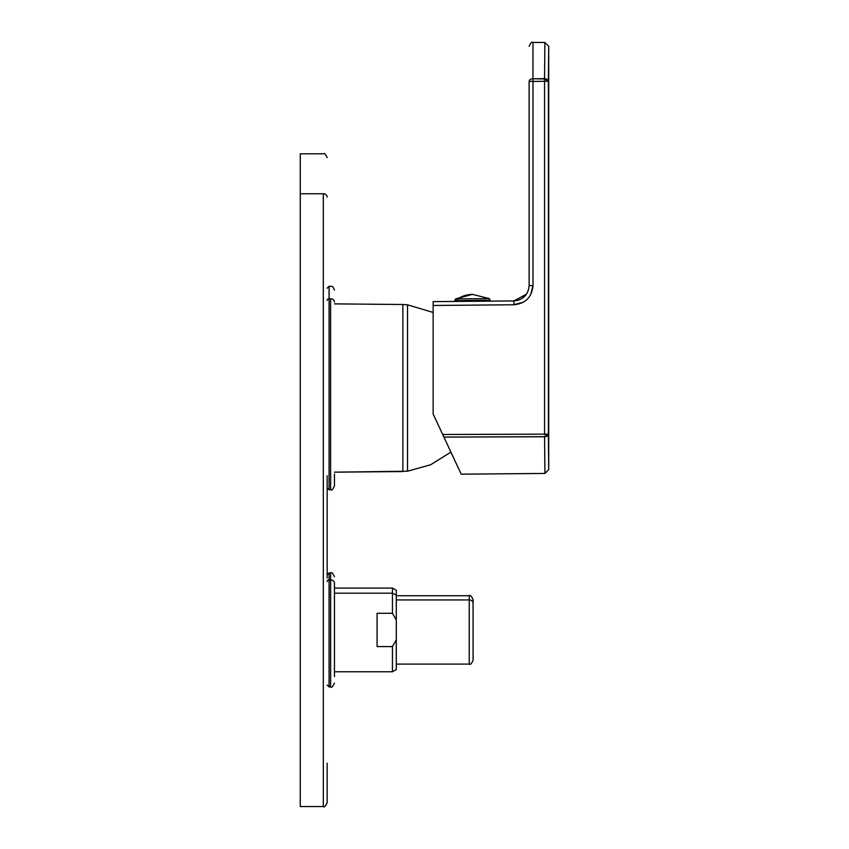 <?xml version="1.0" encoding="UTF-8"?>
<svg xmlns="http://www.w3.org/2000/svg" width="849" height="849" viewBox="0 0 849 849"><rect width="100%" height="100%" fill="white"/><g stroke="black" fill="none" stroke-linecap="round" stroke-linejoin="round"><path stroke-width="1.27" d="M544.57 436.694L443.91 437.097L544.57 436.768L544.909 473.445L461.198 474.167L433.139 414.004L433.139 301.628L513.91 300.928L433.139 301.628L433.139 414.004L458.375 468.117M526.539 294.115L513.91 300.928C523.164 299.952 528.237 294.836 529.129 285.572L533.002 285.572C531.888 297.15 525.552 303.549 513.974 304.759L513.91 300.928L513.974 304.759L433.139 305.47L513.974 304.759C525.552 303.549 531.888 297.15 533.002 285.572L533.002 81.408L544.57 81.302L544.57 434.147L442.7 434.497L544.57 434.147L544.57 434.784M523.143 302.34L513.974 304.653M544.57 434.837L544.57 434.147L548.369 434.147L548.719 469.603L544.909 473.445L544.57 436.768L548.369 434.147A3.842 2.621 179.6 0 1 544.57 436.768L544.57 436.757M544.909 473.445L548.719 469.603L548.369 434.147L544.57 434.147L544.57 81.302L533.002 81.408L533.002 285.572L529.129 285.572L529.129 81.408L533.002 81.377L529.129 81.408A3.842 2.643 0 0 1 532.97 78.766L544.538 78.66L544.57 81.302L548.369 81.302L548.369 434.147L548.719 46.292L548.369 81.302L544.57 81.292M532.97 78.787L533.002 81.408M530.678 294.72L533.002 285.572M522.432 298.254L526.56 294.083M490.382 301.13L489.374 298.625L457.696 298.901L489.374 298.625L472.469 294.37A34.554 30.331 89.5 0 0 457.696 298.901A1.921 1.687 89.5 0 0 456.847 300.588A1.921 1.687 -90.5 0 1 457.696 298.901A34.554 30.331 -90.5 0 1 472.469 294.37L455.626 298.922L457.696 298.901L455.626 298.922L454.661 300.61L456.847 300.588L456.858 301.427L456.847 300.588L490.372 300.291L454.661 300.61L454.671 301.437M544.538 78.978L532.97 78.766A3.842 2.643 180 0 0 529.129 81.408L529.129 285.572M544.538 78.66A3.842 2.643 0.5 0 1 548.369 81.302L544.538 78.66L544.878 42.45L544.538 78.66M532.97 78.766L532.97 42.45L532.97 78.766M544.878 42.45L548.719 46.292L544.878 42.45L532.97 42.45C532.047 41.463 530.763 42.737 529.129 46.292M548.369 81.302L548.613 55.599M396.281 595.754L469.232 595.754L469.232 599.935L396.281 599.935L469.232 599.935L469.232 664.098L469.232 595.754C470.166 594.778 471.45 596.051 473.073 599.585L473.073 603.299A3.842 3.375 180 0 0 469.232 599.935A3.842 3.375 0 0 1 473.073 603.299L473.073 660.257C471.482 663.78 470.197 665.054 469.232 664.098L396.281 664.098M473.073 656.542L473.073 599.585M334.453 473.954L334.453 485.936C332.755 489.512 331.481 490.796 330.622 489.777L330.622 298.731A3.842 3.375 0 0 1 334.453 302.095A3.842 3.375 180 0 0 330.622 298.731L330.622 489.777L329.083 489.777L329.083 298.731L330.622 298.731L329.083 298.731L329.083 286.272L329.083 489.777L327.162 487.857M327.162 300.408A1.921 1.687 0 0 1 329.083 298.731A1.921 1.687 180 0 0 327.162 300.408M327.162 763.23L327.162 802.708C325.538 806.242 324.254 807.526 323.32 806.55L323.32 193.752A3.842 3.375 0 0 1 327.162 197.127A3.842 3.375 180 0 0 323.32 193.752L323.32 806.55L300.281 806.55L300.281 193.752L323.32 193.752L300.281 193.752L300.281 153.796L323.32 153.796C324.276 152.831 325.549 154.115 327.162 157.638M327.162 475.822L327.162 578.084L327.162 475.822M329.083 579.888L329.083 686.947L329.083 579.888A1.921 1.687 180 0 0 327.162 581.565A1.921 1.687 0 0 1 329.083 579.888L330.622 579.888L330.622 686.947L330.622 579.888L329.083 579.888L329.083 572.905L329.083 579.888M334.453 576.747C332.829 573.213 331.556 571.929 330.622 572.905L330.622 579.888A3.842 3.375 0 0 1 334.453 583.252L334.453 676.589L334.453 583.252A3.842 3.375 180 0 0 330.622 579.888L330.622 572.905L329.083 572.905L327.162 574.826M334.453 588.07L334.453 583.252L334.453 588.07L392.44 588.07L392.44 613.275L377.083 613.275L377.083 646.577L392.44 646.577L392.44 671.782L392.44 646.577L396.281 639.753L396.281 669.564L392.44 671.782L334.453 671.782M334.453 593.196L392.44 593.196L334.453 593.196M396.281 666.974L396.281 639.753L392.44 646.577L377.083 646.577L377.083 613.275L392.44 613.275L396.281 620.088L396.281 639.753L396.281 620.088L392.44 613.275L392.44 593.196L396.281 595.138L396.281 620.088L396.281 595.138L392.44 593.196L392.44 588.07L396.281 590.288L396.281 595.138M300.281 193.752L300.281 766.594M450.904 452.103L430.581 464.774L407.52 471.227L407.52 304.823L433.139 312.453M402.861 471.556L402.861 304.494L407.52 304.823L407.52 471.227L334.453 472.171L402.861 471.556L402.861 304.494L334.453 303.878L402.861 304.494M548.719 469.603L548.719 46.292M327.162 288.193L329.083 286.272L330.622 286.272C331.81 287.27 332.118 284.288 334.453 290.114M334.453 683.105C332.829 686.639 331.556 687.923 330.622 686.947L329.083 686.947L327.162 685.026"/></g></svg>

